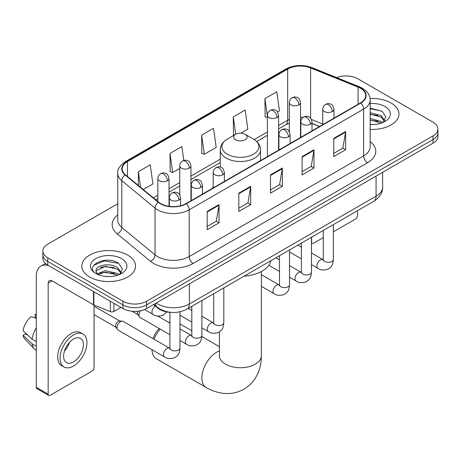 <?xml version="1.0" encoding="UTF-8"?>
<svg xmlns="http://www.w3.org/2000/svg" width="461" height="461" viewBox="0 0 461 461"><rect width="100%" height="100%" fill="white"/><g stroke="black" fill="none" stroke-linecap="round" stroke-linejoin="round"><path stroke-width="0.69" d="M213.178 186.895A29.648 17.115 0 0 0 212.129 188.526M319.467 126.556L312.016 123.542M171.244 312.391A16.78 9.687 180 0 1 158.042 308.265L153.548 304.56M117.757 203.733L47.777 244.134A16.78 9.687 0 0 0 42.861 250.986L42.861 258.293A16.78 9.687 0 0 0 47.777 265.144L122.931 308.536A16.78 9.687 0 0 0 146.661 308.536L433.035 143.198A16.78 9.687 0 0 0 437.95 136.347L437.95 132.693A16.78 9.687 0 0 1 433.035 139.545A16.78 9.687 0 0 0 437.95 132.693L437.95 129.04A16.78 9.687 0 0 0 433.035 122.188L357.88 78.796A16.78 9.687 0 0 0 336.663 77.604M42.861 250.986A16.78 9.687 0 0 0 47.777 257.837L122.931 301.223A16.78 9.687 0 0 0 146.661 301.223L146.661 304.882L433.035 139.545L146.661 304.882A16.78 9.687 0 0 1 122.931 304.882A16.78 9.687 0 0 0 146.661 304.882L146.661 308.536M47.777 257.837L47.777 261.491L122.931 304.882L47.777 261.491A16.78 9.687 0 0 1 42.861 254.639A16.78 9.687 0 0 0 47.777 261.491L47.777 265.144M391.107 103.005A26.847 15.501 0 0 0 370.074 98.51A26.847 15.501 0 0 1 391.107 103.005A26.847 15.501 0 0 1 398.972 113.965A26.847 15.501 0 0 0 391.107 103.005M127.674 255.094A26.847 15.501 0 0 0 98.418 251.735A26.847 15.501 0 0 0 81.839 266.06A26.847 15.501 0 0 0 89.705 277.021A26.847 15.501 0 0 0 118.967 280.38A26.847 15.501 0 0 0 135.54 266.06A26.847 15.501 0 0 0 127.674 255.094A26.847 15.501 0 0 0 98.418 251.735A26.847 15.501 0 0 0 81.839 266.06A26.847 15.501 0 0 0 89.705 277.021A26.847 15.501 0 0 0 118.967 280.38A26.847 15.501 0 0 0 135.54 266.06A26.847 15.501 0 0 0 127.674 255.094M360.45 88.276A17.898 10.332 180 0 1 365.694 95.583A17.898 10.332 180 0 1 360.45 102.889L186.019 203.601A17.898 10.332 180 0 1 158.699 202.218L125.467 174.817A17.898 10.332 180 0 1 122.228 168.893A17.898 10.332 180 0 1 127.472 161.586L287.681 69.092A17.898 10.332 180 0 1 310.605 67.934L358.064 87.117A17.898 10.332 180 0 1 360.45 88.276M360.767 88.091A18.348 10.591 0 0 0 358.318 86.904L310.858 67.721A18.348 10.591 0 0 0 287.364 68.908L127.155 161.402A18.348 10.591 0 0 0 125.098 174.967L158.33 202.367A18.348 10.591 0 0 0 186.336 203.779L360.767 103.074A18.348 10.591 0 0 0 360.767 88.091M207.179 211.432L207.179 229.705L219.044 222.853L219.044 204.58L207.179 211.432M207.179 226.46L216.318 221.182L218.998 205.191A4.477 2.582 -120 0 0 219.044 204.58M216.238 221.228L219.044 222.853M238.821 193.165L238.821 211.432L250.692 204.58L250.692 186.313L238.821 193.165M238.821 208.193L247.966 202.915L250.64 186.918A4.477 2.582 -120 0 0 250.692 186.313M247.885 202.961L250.692 204.58M333.752 138.358L333.752 156.625L345.617 149.773L345.617 131.506L333.752 138.358M333.752 153.386L342.892 148.108L345.571 132.111A4.477 2.582 -120 0 0 345.617 131.506M342.811 148.154L345.617 149.773M302.111 156.625L302.111 174.898L313.976 168.046L313.976 149.773L302.111 156.625M302.111 171.653L311.25 166.375L313.929 150.384A4.477 2.582 -120 0 0 313.976 149.773M311.169 166.421L313.976 168.046M270.469 174.892L270.469 193.165L282.334 186.313L282.334 168.046L270.469 174.892M270.469 189.92L279.608 184.648L282.288 168.651A4.477 2.582 -120 0 0 282.334 168.046M279.527 184.694L282.334 186.313M370.171 129.426A26.847 15.501 0 0 0 398.972 113.965A26.847 15.501 0 0 1 370.171 129.426M146.661 301.223L433.035 135.891A16.78 9.687 0 0 0 437.95 129.04M143.267 189.494L152.902 183.933L150.223 164.848L138.358 171.699L138.358 185.449M240.838 133.166L247.834 129.126L245.154 110.041L233.289 116.892L233.479 135.05M277.539 111.977L279.475 110.859L276.796 91.768L264.931 98.619L265.121 116.783M183.818 160.468L181.865 146.575L170 153.427L170.19 171.59M201.641 135.159L204.321 154.251L216.186 147.399L213.506 128.308L201.641 135.159L201.832 153.317M204.321 154.251L201.641 153.248M234.004 135.246L233.289 134.975M233.289 116.892L235.721 134.255M267.403 117.636L264.931 116.708M264.931 98.619L267.403 116.258M170 153.427L172.679 172.518L179.755 168.432M172.679 172.518L170 171.515M138.358 171.699L140.536 187.247M370.171 124.297L373.306 124.476M370.171 118.5L381.063 121.422L382.538 122.609M370.171 119.946L381.328 123.058M370.171 112.697L381.063 115.625L384.693 120.638M370.171 114.149L381.063 117.071L384.405 121.018M370.171 124.435A18.238 10.528 0 0 0 385.016 121.41A18.238 10.528 0 0 0 385.016 106.52A18.238 10.528 0 0 0 370.171 103.5M382.97 122.43L385.828 116.823L382.215 111.378L370.171 108.116M370.171 108.675L381.967 111.21M370.171 114.478L377.928 115.475M370.171 120.281L377.928 121.278M311.457 241.996L311.601 242.083A2.795 1.613 120 0 0 312.183 243.362A2.795 1.613 120 0 0 313.584 243.224L323.299 237.611M333.372 231.797L355.506 219.015A2.795 1.613 120 0 0 357.488 215.592L357.488 210.694M311.601 242.083L311.601 237.185M153.023 338.639A15.38 8.88 -60 0 1 159.229 328.543M160.174 329.091A20.976 12.113 120 0 0 154.055 339.233M152.009 349.68A20.976 12.113 120 0 0 156.348 358.721L206.188 387.494A20.976 12.113 -60 0 1 202.973 370.684A20.976 12.113 -60 0 1 216.676 352.198A20.976 12.113 -60 0 1 219.43 350.907M235.657 139.769A6.713 3.878 0 0 0 245.154 139.769A6.713 3.878 0 0 0 245.154 134.289L253.487 139.101A18.498 10.678 0 0 1 253.487 154.21A18.498 10.678 0 0 1 227.325 154.21A18.498 10.678 0 0 1 227.325 139.101C222.767 141.809 220.416 145.405 220.266 149.883A20.14 11.629 0 0 0 226.167 158.106A20.14 11.629 0 0 0 248.11 160.624A20.14 11.629 0 0 0 260.546 149.883C260.396 145.405 258.045 141.809 253.487 139.101L245.154 134.289A6.713 3.878 0 0 0 235.657 134.289A6.713 3.878 0 0 0 235.657 139.769M244.105 276.156A30.766 17.76 0 0 0 270.947 260.655M169.907 322.02A20.976 12.113 120 0 0 168.795 322.441M169.907 334.715L139.994 317.439A5.036 2.904 -60 0 1 139.36 316.816A5.036 2.904 -60 0 1 138.951 315.134A5.036 2.904 -60 0 1 140.547 310.783M139.36 316.816L137.862 314.408A3.636 2.098 -60 0 1 137.562 313.192A3.636 2.098 -60 0 1 138.046 311.187M117.036 327.788A5.036 2.904 -60 0 1 120.598 321.622A5.036 2.904 -60 0 1 122.263 321.138A5.036 2.904 -60 0 1 123.116 321.369L169.55 348.182A5.036 2.904 -60 0 0 167.257 348.309A5.036 2.904 -60 0 0 167.032 348.43A5.036 2.904 -60 0 0 163.741 352.867A5.036 2.904 -60 0 0 164.514 356.9L118.079 330.093A5.036 2.904 -60 0 1 117.451 329.471A5.036 2.904 -60 0 1 117.036 327.788M117.451 329.471L115.953 327.062A3.636 2.098 -60 0 1 115.653 325.846A3.636 2.098 -60 0 1 118.223 321.392A3.636 2.098 -60 0 1 119.422 321.04L122.263 321.138M113.93 303.338L113.93 311.446L120.955 307.389M48.612 265.628A22.376 12.92 -120 0 0 40.943 266.089A22.376 12.92 -120 0 0 36.304 276.335L36.304 387.321L48.175 394.172L48.175 283.187A5.595 3.227 60 0 1 49.333 280.622A5.595 3.227 60 0 1 52.128 280.899L93.485 304.779L93.485 291.536M48.175 394.172A2.795 1.613 120 0 0 48.751 395.452L36.886 388.6A2.795 1.613 -60 0 1 36.304 387.321M48.751 395.452A2.795 1.613 120 0 0 50.151 395.313L92.079 371.105A2.795 1.613 120 0 0 94.056 367.682L94.056 305.038M113.93 311.446A2.795 1.613 180 0 1 110.352 311.624L93.86 304.963A2.795 1.613 180 0 1 93.485 304.779M73.489 361.925A13.986 8.073 120 0 0 82.623 349.605A13.986 8.073 120 0 0 80.479 338.397A13.986 8.073 120 0 0 73.489 339.089A13.986 8.073 120 0 0 64.35 351.415A13.986 8.073 120 0 0 66.493 362.617A13.986 8.073 120 0 0 73.489 361.925M64.454 351.086A13.986 8.073 120 0 0 69.473 342.396M36.304 314.777L35.122 314.419L35.122 317.231L36.304 317.911M82.997 334.035L80.623 332.669A19.016 10.983 120 0 0 71.115 333.608A19.016 10.983 120 0 0 58.691 350.372A19.016 10.983 120 0 0 61.607 365.608L63.975 366.979A19.016 10.983 120 0 0 73.489 366.04A19.016 10.983 120 0 0 85.913 349.277A19.016 10.983 120 0 0 82.997 334.035A19.016 10.983 120 0 0 73.489 334.98A19.016 10.983 120 0 0 61.065 351.737A19.016 10.983 120 0 0 63.975 366.979M36.304 327.857A18.457 10.655 120 0 0 32.109 339.233L23.05 330.756A14.545 8.396 120 0 1 31.164 316.701L36.304 318.263M36.304 341.659L32.109 339.233M27.948 335.343L25.482 333.92L23.05 335.326L32.109 343.797L36.304 346.223M32.109 343.797A18.457 10.655 120 0 0 34.385 348.954A18.457 10.655 120 0 0 35.779 350.055L36.304 350.36M36.304 314.091A14.545 8.396 120 0 0 35.122 314.419M23.05 335.326A14.545 8.396 120 0 0 24.767 338.944L34.385 348.954M105.661 276.439L109.874 276.565M97.277 273.765L105.419 270.659L117.63 273.511L119.105 274.698M98.026 274.543L105.419 272.111L117.895 275.148M97.404 274.33L96.095 271.264A12.643 7.301 0 0 0 98.135 274.647M121.26 272.728L117.63 267.714C110.041 262.05 94.43 265.548 96.095 271.264L96.049 270.705M96.13 271.443L96.482 270.503L105.419 266.308L117.63 269.166L120.972 273.108M119.537 274.52L122.396 268.913L118.782 263.467C105.99 254.27 83.251 266.389 96.384 273.817L96.447 273.857M121.583 258.615A18.238 10.528 0 0 0 95.796 258.615A18.238 10.528 0 0 0 95.796 273.5A18.238 10.528 0 0 0 121.583 273.5A18.238 10.528 0 0 0 121.583 258.615M93.716 265.294L104.422 260.903L118.535 263.3M100.406 267.432L104.422 266.7L114.501 267.564M100.406 273.229L104.422 272.503L114.501 273.367M158.042 307.764L158.042 308.265M156.233 303.01A22.376 12.92 0 0 0 157.737 303.966A22.376 12.92 0 0 0 189.379 303.966L376.078 196.179A22.376 12.92 0 0 0 382.63 187.045C382.791 192.594 379.835 197.348 373.762 201.301L187.062 309.089A11.185 6.46 60 0 0 189.379 303.966L189.379 283.872M376.078 176.085L376.078 196.179A11.185 6.46 60 0 1 373.762 201.301M155.328 303.528A11.185 7.485 129.5 0 0 157.276 307.17L153.882 304.369M433.035 143.198L433.035 135.891M122.931 308.536L122.931 301.223M370.171 141.613A27.971 16.147 180 0 1 367.573 162.721L193.136 263.433A5.595 3.227 60 0 1 189.183 256.581L363.62 155.87A22.376 12.92 0 0 0 370.171 146.736L370.171 99.968A22.376 12.92 180 0 1 363.62 109.101A5.595 3.227 -120 0 0 360.767 103.074M193.136 263.433A27.971 16.147 180 0 1 153.582 263.433A27.971 16.147 180 0 1 150.453 261.278L117.221 233.877A27.971 16.147 180 0 1 117.757 214.924M157.541 256.581A22.376 12.92 0 0 0 189.183 256.581L189.183 209.813A22.376 12.92 180 0 1 155.034 208.084L121.802 180.683A22.376 12.92 180 0 1 117.757 173.278L117.757 220.047A22.376 12.92 0 0 0 121.802 227.457L155.034 254.858A22.376 12.92 0 0 0 157.541 256.581M370.171 99.968C369.808 96.124 369.451 92.926 362.461 88.27L359.517 86.847A5.595 2.622 112 0 0 358.318 86.904M359.517 86.847L312.057 67.658C302.791 64.379 293.997 64.857 285.676 69.087A5.595 3.227 60 0 1 287.364 68.908M127.155 161.402A5.595 3.227 -120 0 0 125.467 161.581C119.658 165.753 117.088 169.654 117.757 173.278M125.098 174.967A5.595 3.74 129.5 0 0 121.802 180.683L121.802 227.457A5.595 3.74 -50.5 0 1 117.221 233.877M312.057 67.658A5.595 2.622 112 0 0 310.858 67.721M158.33 202.367A5.595 3.74 129.5 0 0 155.034 208.084L155.034 254.858A5.595 3.74 -50.5 0 1 150.453 261.278M186.336 203.779A5.595 3.227 60 0 1 189.183 209.813L363.62 109.101L363.62 155.87A5.595 3.227 60 0 0 367.573 162.721M127.472 161.586L127.472 176.471M358.064 87.117L358.064 104.272M310.605 67.934L310.605 118.177M322.74 123.992L311.446 119.428M303.159 117.348A17.898 10.332 0 0 0 300.503 117.215M289.318 119.405A17.898 10.332 0 0 0 287.681 120.246L278.594 125.49M287.681 69.092L287.681 120.246A10.067 5.814 60 0 1 285.595 124.856L278.594 128.896M267.403 131.95L254.23 139.556M220.266 159.166L190.94 176.096M179.755 182.556L169.026 188.745M157.841 195.205L153.34 197.804M319.588 126.481L312.604 123.657A10.067 4.714 -68 0 1 312.016 123.306M270.469 175.474L282.288 168.651M302.111 157.207L313.929 150.384M333.752 138.934L345.571 132.111M238.821 193.741L250.64 186.918M207.179 212.014L218.998 205.191M261.381 271.517L261.381 355.627A20.976 12.113 180 0 1 255.238 364.19A20.976 12.113 180 0 1 225.573 364.19A20.976 12.113 180 0 1 219.43 355.627L219.332 356.826M332.289 111.522A5.595 3.227 0 0 0 333.931 109.24C333.044 106.007 332.156 104.416 331.275 104.48C329.655 103.339 327.742 103.31 325.541 104.393A5.595 3.227 60 0 1 328.336 104.67A5.595 3.227 -120 0 1 332.289 111.522A5.595 3.227 0 0 1 324.377 111.522A5.595 3.227 0 0 1 322.74 109.24C322.827 107.119 323.76 105.506 325.541 104.393M311.457 264.62L317.906 268.342A5.036 2.904 -60 0 1 317.133 264.309A5.036 2.904 -60 0 1 320.424 259.871A5.036 2.904 -60 0 1 320.649 259.75A5.036 2.904 -60 0 1 322.942 259.624L311.457 252.991M323.587 260.131L323.138 260.5L323.299 259.416A5.036 2.904 -0 0 0 324.775 261.468A5.036 2.904 -0 0 0 331.666 261.594A5.036 2.904 -0 0 0 333.372 259.416C332.796 266.516 330.75 267.271 327.938 269.212C323.731 270.492 320.389 270.198 317.906 268.342M310.38 124.176A5.595 3.227 0 0 0 312.016 121.888C311.129 118.656 310.241 117.071 309.36 117.134C307.741 115.988 305.827 115.965 303.626 117.048A5.595 3.227 60 0 1 306.421 117.325A5.595 3.227 -120 0 1 310.38 124.176A5.595 3.227 0 0 1 302.468 124.176A5.595 3.227 0 0 1 300.826 121.888C300.912 119.768 301.846 118.154 303.626 117.048M289.543 277.268L295.997 280.991A5.036 2.904 -60 0 1 295.224 276.957A5.036 2.904 -60 0 1 298.509 272.52A5.036 2.904 -60 0 1 298.734 272.399A5.036 2.904 -60 0 1 301.027 272.272L289.543 265.64M301.678 272.779L301.223 273.154L301.39 272.065A5.036 2.904 -0 0 0 302.86 274.122A5.036 2.904 -0 0 0 309.752 274.243A5.036 2.904 -0 0 0 311.457 272.065C310.887 279.164 308.835 279.925 306.023 281.861C301.817 283.14 298.474 282.852 295.997 280.991M288.465 136.825A5.595 3.227 0 0 0 290.102 134.543C289.214 131.31 288.332 129.72 287.451 129.783C285.826 128.642 283.918 128.613 281.711 129.697A5.595 3.227 60 0 1 284.506 129.973A5.595 3.227 -120 0 1 288.465 136.825A5.595 3.227 0 0 1 280.553 136.825A5.595 3.227 0 0 1 278.917 134.543C278.997 132.422 279.931 130.809 281.711 129.697M261.381 286.316L274.082 293.645A5.036 2.904 -60 0 1 273.31 289.612A5.036 2.904 -60 0 1 276.6 285.175A5.036 2.904 -60 0 1 276.819 285.054A5.036 2.904 -60 0 1 279.112 284.927L261.381 274.687M279.764 285.434L279.314 285.803L279.475 284.719A5.036 2.904 -0 0 0 280.951 286.771A5.036 2.904 -0 0 0 287.837 286.898A5.036 2.904 -0 0 0 289.543 284.719C288.972 291.819 286.926 292.574 284.114 294.516C279.902 295.795 276.56 295.501 274.082 293.645M222.726 174.782A5.595 3.227 0 0 0 224.363 172.495C223.476 169.262 222.594 167.677 221.706 167.735C220.087 166.594 218.18 166.565 215.973 167.654A5.595 3.227 60 0 1 218.768 167.931A5.595 3.227 -120 0 1 222.726 174.782A5.595 3.227 0 0 1 214.814 174.782A5.595 3.227 0 0 1 213.178 172.495C213.259 170.374 214.192 168.761 215.973 167.654M201.889 327.875L208.343 331.597A5.036 2.904 -60 0 1 207.571 327.564A5.036 2.904 -60 0 1 210.861 323.126A5.036 2.904 -60 0 1 211.08 323.005A5.036 2.904 -60 0 1 213.374 322.879L201.889 316.246M214.025 323.386L213.576 323.76L213.737 322.671A5.036 2.904 -0 0 0 215.212 324.728A5.036 2.904 -0 0 0 222.098 324.849A5.036 2.904 -0 0 0 223.804 322.671C223.233 329.771 221.188 330.531 218.376 332.467C214.163 333.747 210.821 333.459 208.343 331.597M200.812 187.431A5.595 3.227 0 0 0 202.448 185.149C201.566 181.911 200.679 180.326 199.797 180.389C198.178 179.248 196.265 179.22 194.058 180.303A5.595 3.227 60 0 1 196.859 180.579A5.595 3.227 -120 0 1 200.812 187.431A5.595 3.227 0 0 1 192.9 187.431A5.595 3.227 0 0 1 191.263 185.149C191.35 183.029 192.277 181.415 194.058 180.303M179.98 340.523L186.428 344.252A5.036 2.904 -60 0 1 185.656 340.218A5.036 2.904 -60 0 1 188.947 335.781A5.036 2.904 -60 0 1 189.171 335.66A5.036 2.904 -60 0 1 191.465 335.527L179.98 328.9M192.11 336.034L191.661 336.409L191.822 335.32A5.036 2.904 -0 0 0 193.297 337.377A5.036 2.904 -0 0 0 200.183 337.504A5.036 2.904 -0 0 0 201.889 335.32C201.319 342.419 199.273 343.18 196.461 345.116C192.254 346.395 188.906 346.107 186.428 344.252M178.897 200.086A5.595 3.227 0 0 0 180.539 197.798C179.652 194.565 178.764 192.98 177.883 193.038C176.263 191.897 174.35 191.868 172.149 192.957A5.595 3.227 60 0 1 174.944 193.234A5.595 3.227 -120 0 1 178.897 200.086A5.595 3.227 0 0 1 170.991 200.086A5.595 3.227 0 0 1 169.348 197.798C169.435 195.677 170.368 194.064 172.149 192.957M170.195 348.689L169.746 349.063L169.907 347.974A5.036 2.904 -0 0 0 171.383 350.032A5.036 2.904 -0 0 0 178.274 350.153A5.036 2.904 -0 0 0 179.98 347.974C179.404 355.074 177.358 355.834 174.546 357.771C170.34 359.05 166.997 358.762 164.514 356.9M298.866 104.878A5.595 3.227 0 0 0 300.503 102.596C299.621 99.363 298.734 97.772 297.852 97.836C296.233 96.695 294.32 96.666 292.113 97.749A5.595 3.227 60 0 1 294.913 98.026A5.595 3.227 -120 0 1 298.866 104.878A5.595 3.227 0 0 1 290.954 104.878A5.595 3.227 0 0 1 289.318 102.596C289.404 100.475 290.332 98.861 292.113 97.749M276.952 117.532A5.595 3.227 0 0 0 278.594 115.244C277.706 112.011 276.819 110.427 275.937 110.484C274.318 109.343 272.405 109.315 270.204 110.404A5.595 3.227 60 0 1 272.998 110.68A5.595 3.227 -120 0 1 276.952 117.532A5.595 3.227 0 0 1 269.045 117.532A5.595 3.227 0 0 1 267.403 115.244C267.489 113.124 268.423 111.51 270.204 110.404M189.304 168.132A5.595 3.227 0 0 0 190.94 165.851C190.053 162.618 189.171 161.033 188.284 161.091C186.665 159.95 184.752 159.921 182.55 161.004A5.595 3.227 60 0 1 185.345 161.281A5.595 3.227 -120 0 1 189.304 168.132A5.595 3.227 0 0 1 181.392 168.132A5.595 3.227 0 0 1 179.755 165.851C179.836 163.73 180.77 162.116 182.55 161.004M167.389 180.787A5.595 3.227 0 0 0 169.026 178.505C168.138 175.266 167.257 173.682 166.375 173.745C164.75 172.604 162.842 172.575 160.635 173.659A5.595 3.227 60 0 1 163.436 173.935A5.595 3.227 -120 0 1 167.389 180.787A5.595 3.227 0 0 1 159.477 180.787A5.595 3.227 0 0 1 157.841 178.505C157.921 176.384 158.855 174.765 160.635 173.659M166.744 311.947L163.038 315.272C158.832 316.551 155.484 316.263 153.006 314.402A5.036 2.904 -60 0 1 151.963 312.097A5.036 2.904 -60 0 1 155.345 306.041M48.175 283.187L52.128 280.905M93.86 291.75L93.86 304.963M110.352 311.624L110.352 301.269M187.062 309.089C178.061 313.613 169.06 313.613 160.053 309.089L157.276 307.17M382.63 187.045L382.63 172.299M285.676 69.087L125.467 161.581M312.604 123.657L312.016 123.427M300.843 121.474L300.503 121.474M289.318 123.191L285.595 124.856M267.403 135.355L256.737 141.515M220.266 162.566L190.94 179.502M179.755 185.962L169.026 192.151M157.841 198.61L155.772 199.803M312.183 243.362L311.457 242.941M261.381 355.627C261.416 361.603 260.35 367.256 258.195 372.597C255.267 379.703 250.513 385.223 243.944 389.153C237.254 392.881 230.097 394.236 222.479 393.221C216.779 392.415 211.345 390.507 206.188 387.494M260.546 160.572L260.546 149.883M220.266 167.107L220.266 149.883M235.657 134.289L227.325 139.101M219.43 346.695L201.843 336.542M191.822 330.756L179.98 323.922M219.43 331.868L219.43 355.627M323.288 259.802L322.942 259.624M333.372 224.622L333.372 259.416M333.931 118.206L333.931 109.24M301.39 258.805L289.543 251.965M323.299 230.431L323.299 259.416M322.74 124.666L322.74 109.24M301.39 247.177L297.841 245.131M301.373 272.457L301.027 272.272M311.457 237.271L311.457 272.065M312.016 130.855L312.016 121.888M279.475 271.454L268.838 265.311M301.39 243.085L301.39 272.065M300.826 137.315L300.826 121.888M279.475 259.831L275.932 257.78M279.458 285.105L279.112 284.927M289.543 249.92L289.543 284.719M290.102 143.509L290.102 134.543M279.475 255.734L279.475 284.719M278.917 149.969L278.917 134.543M213.72 323.057L213.374 322.879M223.804 287.877L223.804 322.671M224.363 181.461L224.363 172.495M191.822 322.06L179.98 315.22M213.737 293.692L213.737 322.671M213.178 187.921L213.178 172.495M191.822 310.432L188.278 308.386M191.805 335.712L191.465 335.527M201.889 300.526L201.889 335.32M202.448 194.11L202.448 185.149M132.053 311.238L138.046 314.702M191.822 306.34L191.822 335.32M191.263 200.57L191.263 185.149M169.907 323.086L157.76 316.073M169.896 348.36L169.55 348.182M179.98 311.786L179.98 347.974M180.539 205.762L180.539 197.798M94.056 314.604L116.132 327.35M169.907 312.333L169.907 347.974M169.348 206.361L169.348 197.798M94.056 306.208L119.768 321.052M300.503 137.499L300.503 102.596M289.318 131.685L289.318 102.596M278.594 150.153L278.594 115.244M267.403 156.613L267.403 115.244M190.94 200.76L190.94 165.851M179.755 194.94L179.755 165.851M169.026 206.321L169.026 178.505M153.006 314.402L144.598 309.55M157.841 201.509L157.841 178.505M40.943 266.089L45.466 263.479"/></g></svg>
